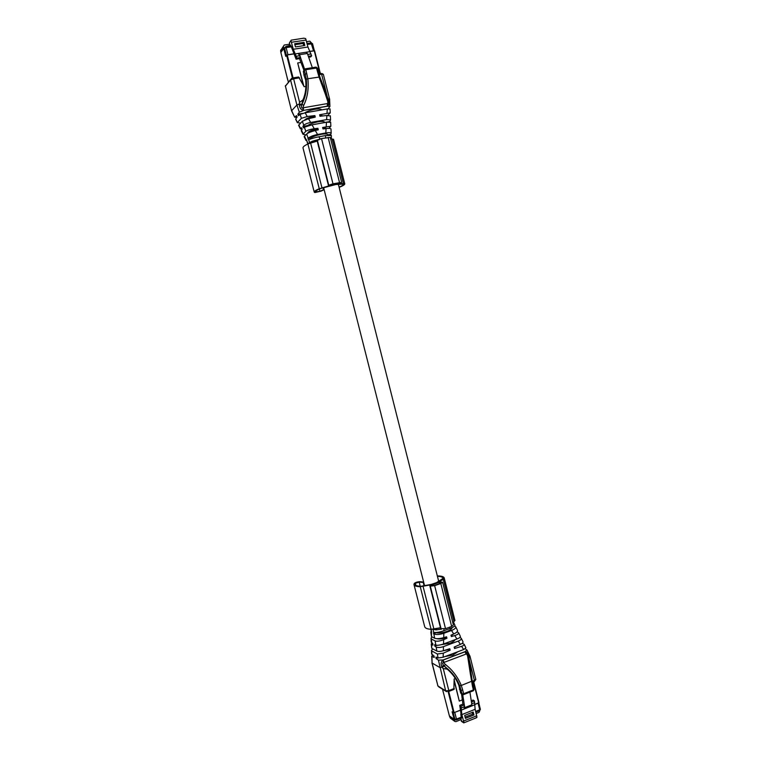 <?xml version="1.0" encoding="UTF-8"?>
<svg xmlns="http://www.w3.org/2000/svg" width="761" height="761" viewBox="0 0 761 761"><rect width="100%" height="100%" fill="white"/><g stroke="black" fill="none" stroke-linecap="round" stroke-linejoin="round"><path stroke-width="1.14" d="M333.603 139.558L332.138 138.987L343.382 183.515L344.752 183.753C344.971 184.562 343.106 185.77 339.14 187.387M330.702 139.035L332.138 138.987M330.303 137.446L341.651 182.412L338.559 183.896L343.382 183.515M330.293 137.418L321.532 138.559L317.071 140.49L328.467 185.513M341.651 182.412L332.976 183.791L328.752 185.218L329.313 185.674L328.742 185.931L319.259 188.747C315.672 190.26 314.008 191.392 314.245 192.133L314.845 192.552L321.009 191.173L324.138 189.67M317.213 141.07L307.891 143.962C304.343 145.665 302.726 147.006 303.03 147.986L314.217 192M315.435 191.705L315.463 191.829C315.235 191.125 316.804 190.06 320.181 188.633L335.848 184.514L343.534 184.067C343.753 184.761 342.26 185.789 339.083 187.149M324.072 189.403L319.981 191.334L315.463 191.829M340.548 182.602L332.795 183.981L329.589 185.351L338.731 183.61L340.548 182.602M339.301 182.678L339.482 183.363M437.328 575.925C441.599 575.915 443.901 576.629 444.253 578.075L443.283 579.33L453.984 621.718L454.84 620.034M423.63 582.051L420.11 581.689C417.485 581.785 415.516 582.393 414.203 583.506L413.984 584.562C414.269 585.903 416.362 586.617 420.262 586.702L429.803 585.009L430.441 585.047L430.279 586.141L434.645 585.666L440.809 583.516L442.598 582.222L439.116 581.87L443.283 579.33M452.776 622.508L453.984 621.718M453.394 624.971L451.654 626.436L445.527 628.681L440.705 628.662L429.86 585.856M440.476 627.758L431.078 629.299C427.149 629.052 425.009 628.148 424.667 626.588L414.041 584.79M423.753 582.526L419.168 582.108L415.363 583.268L415.173 584.258C415.439 585.523 417.418 586.198 421.09 586.265L431.287 584.391L436.519 582.65L443.054 578.36C442.778 577.114 440.904 576.438 437.432 576.343M440.21 582.117L441.58 582.641L440.315 583.402L434.369 585.485L432.219 585.913L430.878 585.38L439.439 582.222L440.21 582.117L440.514 583.326M290.883 40.618L289.38 42.892L289.713 44.205L284.195 45.042L283.311 46.488L283.71 48.057L284.576 47.705M290.103 45.755L289.713 44.205M311.401 42.863L309.832 41.161L306.588 41.655M306.978 43.196L308.395 43.282M283.901 48.523L284.262 47.895M283.71 48.057L281.047 52.186M289.38 42.892L291.235 40.152L303.753 38.193L305.637 38.573L307.948 47.011L311.63 55.819L310.735 56.894L308.671 57.218M290.769 45.964L290.559 45.175L286.45 46.354M290.968 40.78L293.289 49.265L296.952 58.121L296.096 59.187L291.016 45.926L285.708 46.735M284.376 47.876L284.5 48.362M291.663 46.763L286.126 47.61L285.489 46.773L284.034 48.98L285.974 56.038M307.948 47.011L293.289 49.265M295.458 46.925L294.65 43.758L304.029 42.331L304.828 45.498L295.458 46.925M296.096 59.187L299.53 58.645L300.395 57.579L298.36 53.432L294.926 53.964M306.169 52.224L307.368 53.479L299.539 54.697L298.36 53.432L309.584 51.691M310.983 53.964L307.71 54.469M311.63 55.819L308.357 56.333M299.53 58.645L303.81 70.041M314.303 50.759L309.47 51.377M294.203 53.736L287.934 54.706L285.832 56.067M300.395 57.579L296.952 58.121M299.748 55.715L296.305 56.247M290.207 46.05L290.569 45.184M294.897 44.709L303.154 43.453L304.029 42.331M303.706 45.67L303.154 43.453M307.368 53.479L312.324 67.7M299.539 54.697L304.562 69.156M294.25 53.86L287.239 54.954L285.736 56.362L283.748 48.542L284.281 48.656M283.748 48.542L280.847 52.452L286.992 76.966M288.39 82.15L286.973 76.89M320.295 73.456L314.616 50.806L309.518 51.501M300.852 62.469L297.684 62.973L303.249 84.947M297.684 62.973L303.801 86.022M460.538 718.27L461.898 721.637M460.89 719.649L455.887 721.656L454.707 721.361L454.536 719.307M479.801 710.565L479.069 712.363L476.205 713.514M454.127 719.468L449.608 716.111M454.669 719.354L455.887 720.011M475.52 718.127L476.957 717.157L475.14 709.3L474.426 700.881L473.104 700.072L471.259 700.805M461.223 718.66L460.595 718.251L461.214 718.65L461.071 718.061M475.14 709.3L461.822 714.617L464.029 722.76M461.822 714.617L461.052 706.17L459.758 705.352L462.888 704.115L461.556 693.918M461.052 713.97L459.758 705.352M460.786 714.075L461.337 717.956M453.499 712.705L452.319 712.03L454.212 719.05M473.199 712.039L464.686 715.435L465.428 718.384L473.941 714.969L473.199 712.039M462.888 704.115L464.191 704.933L464.248 708.938L474.464 704.876M471.363 706.113L471.877 704.8L464.752 707.635L464.248 708.938L461.128 710.184M474.702 702.641L471.725 703.82M474.426 700.881L471.449 702.061M478.659 702.888L474.484 704.676M460.529 710.222L453.86 712.715M461.489 717.081L456.467 719.088L456.324 719.963M464.191 704.933L461.052 706.17M464.467 706.693L461.328 707.939M465.114 717.119L472.61 714.122L473.941 714.969M472.61 714.122L472.181 712.439M471.877 704.8L469.918 692.12M464.752 707.635L462.717 694.65M454.136 718.945L452.091 711.782L454.108 712.648L448.743 691.502M442.883 690.294L442.626 689.285M453.937 719.031L449.409 715.977L443.53 693.157M473.675 681.761L478.964 702.631L474.503 704.543M460.51 710.099L454.108 712.648M462.231 699.93L459.292 701.09L454.155 679.763M454.174 680.895L459.292 701.09M291.587 110.887L285.413 86.117L291.577 110.868L294.688 117.242L297.018 117.213M328.172 108.794L329.932 106.445L327.43 106.236L303.725 110.374L299.339 112.2L296.904 104.98L291.663 110.678L294.669 117.184M290.512 79.61L285.413 86.117L290.55 79.962L296.904 104.98L299.387 103.991L299.434 102.459L302.907 99.976L301.86 104.324L299.387 103.991M300.585 123.054L297.351 122.702L295.772 118.897L297.132 117.061L296.524 115.605L294.802 116.975M297.494 122.34L301.404 118.336L300.081 114.407L305.123 112.809L327.268 108.928L330.046 108.994M299.339 112.2L297.846 114.226L298.445 115.691L300.081 114.407M303.677 105.456L302.022 104.133L301.613 105.256C301.185 107.491 301.603 108.357 302.878 107.862L303.306 110.24C300.852 109.708 299.539 107.91 299.358 104.847L301.613 105.256L302.022 104.133C305.741 96.828 307.159 88.514 306.274 79.201L307.863 78.735C308.899 88.685 307.501 97.589 303.677 105.456L302.878 107.862L303.477 107.739L303.306 110.24M299.358 104.847L299.301 103.991M306.274 79.201L305.247 74.169L304.067 75.539L305.665 80.038C306.417 87.544 305.494 94.193 302.907 99.976M293.166 77.879L298.626 76.985L304.162 86.716L305.989 86.412M304.771 119.905C306.283 118.488 309.375 117.318 314.055 116.414L314.883 115.596L307.244 116.509L301.404 118.336M297.846 114.226L302.593 113.389M304.723 112.885C307.035 111.372 310.412 110.174 314.845 109.28C318.869 108.68 321.085 108.861 321.503 109.831L321.503 109.831M330.036 108.861L330.226 112.837L327.829 115.377M328.238 99.196L327.753 97.731M328.419 98.997L329.599 99.225M303.725 110.374L327.439 106.102L327.287 103.601L303.477 107.739M314.055 116.414L314.283 117.346M298.635 125.337L302.383 121.227L308.509 118.716L315.244 117.118L314.883 115.596M330.226 112.837L319.639 114.759L320 116.281L326.869 115.453L330.369 115.995M324.662 122.359L324.643 122.255C324.234 121.332 322.027 121.18 318.012 121.808C313.332 122.778 309.87 124.024 307.625 125.546L302.888 126.402L303.877 125.146C305.427 123.938 307.691 123.044 310.659 122.464L326.612 119.61L326.869 115.453M328.486 99.995L328.486 98.968M328.733 99.786C329.618 102.735 329.285 104.799 327.734 105.979L327.43 106.236M319.801 115.434L323.016 115.843M304.067 75.539L303.363 71.391L304.276 69.67M325.014 93.203L318.992 76.909L316.5 68.014L305.836 69.727L307.863 78.735L319.801 76.985M327.753 101.289L325.023 93.223L325.727 92.3L328.514 100.11L327.753 101.289L327.867 103.525L327.287 103.601M328.505 100.072L328.695 102.221M301.289 130.806L302.146 129.18L301.546 127.724L300.319 128.799L302.079 129.009M324.7 122.483L329.351 121.646L330.445 120.39L330.55 119.848L326.612 119.61M327.734 105.979L327.867 103.525L328.676 102.383M327.801 134.754L327.772 134.659C327.382 133.784 325.185 133.67 321.18 134.316C316.509 135.296 313.047 136.533 310.792 138.017L308.129 138.283C309.87 136.733 312.999 135.468 317.527 134.497L325.803 132.975L326.069 128.571L323.016 128.951L322.654 127.429L330.854 126.259L328.866 128.4M305.76 134.897L303.002 134.316L305.789 131.339L304.39 127.192L312 124.833L326.459 122.236L330.664 122.245M302.888 126.402L303.487 127.858L304.39 127.192M322.778 127.953L326.155 128.248M307.872 133.213L307.786 132.899C308.281 131.434 311.42 130.121 317.223 128.942L317.908 128.295L314.264 128.742C310.203 129.332 307.377 130.198 305.789 131.339M307.729 144.038L306.559 139.805L305.97 140.414L304.143 136.676L306.683 134.003C308.262 132.785 311.125 131.624 315.292 130.531L318.279 129.817L317.908 128.295M317.223 128.942L317.489 130.007M326.069 128.571C328.923 128.257 330.559 128.381 330.978 128.951L330.997 129.237M305.97 140.414L306.93 140.709M327.829 134.878L330.645 134.355L331.187 133.232C330.712 132.538 328.942 132.452 325.87 132.966L325.803 132.975M330.712 135.049L330.645 134.355M308.329 143.772L309.584 142.611L308.671 139.891C310.593 138.806 313.998 137.779 318.888 136.799L325.641 135.553L331.292 135.458M307.91 138.54L308.671 139.891M310.792 138.017L311.002 138.844M330.331 137.57L331.406 137.969L331.282 135.249M309.584 142.621L312.267 141.251L323.159 138.226M431.706 656.315L432.105 663.05L439.696 667.426L442.312 667.292L443.045 668.529L447.173 669.128L444.253 666.056L442.312 667.292M431.497 650.617L431.62 653.899L434.046 656.02L434.198 657.504L431.687 656.22L432.847 655.192M432.876 648.943L431.487 650.313L431.782 650.95L437.375 654.013L438.06 657.97L443.159 657.257L463.877 649.466L465.884 647.792L464.277 644.472M465.247 648.772L466.95 650.027L464.99 651.682L443.083 659.949L438.441 660.177L436.082 658.55L435.929 657.066L438.06 657.97M444.329 666.103L448.21 669.366C453.347 673.942 457.19 679.392 459.72 685.709L461.299 685.452C457.694 676.833 452.386 669.832 445.385 664.439L443.549 662.555L442.797 660.263C440.942 661.832 440.648 663.944 441.903 666.598L443.682 665.418L444.348 666.122M441.903 666.598L442.246 667.34M459.378 689.238L461.109 690.284L462.736 690.151L463.639 693.737L462.022 693.861L460.681 693.052L458.759 685.052C456.01 678.565 452.148 673.257 447.173 669.128M453.86 689.476L454.146 679.012L455.439 678.508M443.292 650.76L448.99 649.561L450.151 650.17L443.273 653.185L437.375 654.013M436.082 658.55L437.86 657.885M445.033 656.553L452.89 655.04L457.875 651.72M437.09 645.29L434.816 646.137L436.338 647.116C438.298 647.744 440.676 647.573 443.454 646.603L458.255 641.095L460.348 644.386L454.165 647.088L454.555 648.524L461.585 646.317C463.592 645.642 464.457 644.986 464.22 644.348L462.269 643.273M444.272 666.065L443.682 665.418C442.265 663.64 442.217 662.688 443.549 662.555L444.11 662.374L443.083 660.082L465.066 651.797L466.103 654.06L444.11 662.374M446.583 668.434L448.21 669.366L444.205 665.932L445.385 664.439M468.881 657.076L469.099 658.217M469.099 657.124L469.994 656.267L466.921 649.932M448.847 649.028L448.99 649.561M431.744 648.334L436.862 651.102C438.279 651.654 440.429 651.54 443.34 650.75L449.761 648.733L450.151 650.17M468.709 656.286L469.166 657.124M469.004 656.315C468.405 653.404 467.197 651.882 465.371 651.749L464.99 651.682M454.279 647.497L456.162 646.213M470.507 674.75L472.486 686.346L473.076 685.613M468.786 656.619L467.606 656.02L470.498 674.731L471.316 674.607L472.229 681.038L461.299 685.452L462.736 690.151M467.606 656.02L466.626 653.832L467.739 654.165L468.776 656.562L470.117 665.019L469.128 664.714M465.371 651.749L466.626 653.832L466.103 654.06M431.068 638.584L431.183 641.932L432.79 643.644L432.942 645.128L431.259 643.996L432.048 643.159M431.268 644.291L431.753 648.334L431.658 644.624M460.348 644.386C462.431 643.406 463.306 642.541 462.983 641.789L461.347 638.422M460.005 637.376L461.261 638.241C461.508 639.278 460.5 640.229 458.255 641.095M441.019 644.748L449.913 643.245C452.814 642.103 454.526 640.924 455.049 639.706M460.681 693.052L462.117 694.127M436.177 632.477L433.884 633.913C436.205 634.874 439.506 634.674 443.806 633.304L451.501 630.469L453.727 633.97L450.978 635.169L451.359 636.596L454.736 635.559C457.456 634.703 458.759 633.78 458.617 632.772L457.057 631.877M432.039 636.89L431.049 638.146L431.525 639.059L435.102 640.924L435.853 645.109C437.575 645.509 440.124 645.138 443.511 643.987L456.933 639.002C459.52 637.984 460.662 637.119 460.376 636.405L458.693 632.924M434.816 646.137L434.664 644.643L435.825 645.1M456.933 639.002L454.736 635.559M451.14 635.796L453.537 634.056M436.747 638.66C439.04 639.307 442.122 639.002 445.994 637.756L446.945 638.232L443.653 639.659C439.934 641.133 437.08 641.561 435.102 640.924M430.831 632.229L431.468 636.605L434.636 638.232C436.652 638.955 439.677 638.774 443.711 637.67L446.564 636.795L446.945 638.232M445.813 637.024L445.994 637.756M453.727 633.97C456.676 632.6 457.922 631.411 457.475 630.403L455.763 626.855M431.373 632.648L430.821 631.849L431.535 631.278L431.468 636.605M454.659 625.97L455.668 626.664C456.191 627.873 454.821 629.138 451.568 630.45L451.501 630.469M436.234 632.724C438.935 633.304 442.502 632.876 446.926 631.44C450.189 630.146 451.948 628.862 452.186 627.597M432.552 629.252L436.158 629.88L441.485 629.166M433.561 633.704L433.599 632.286C435.872 632.8 439.306 632.277 443.901 630.736L450.198 628.424C453.661 627.083 455.23 625.951 454.878 625.028L453.813 622.812M453.195 624.172L453.727 623.468L453.318 622.146M430.726 629.28L431.335 631.154L431.297 629.309M333.461 139.206L344.666 183.62M328.105 137.341L339.501 182.478M321.532 138.559L332.976 183.791M317.327 140.091L328.752 185.218M317.213 140.195L328.638 185.304M310.593 142.982L321.97 187.834M307.891 143.962L319.259 188.747M323.121 187.701L323.606 189.594M319.382 188.975L319.981 191.334M315.729 191.097L316.015 192.219M338.531 182.821L338.731 183.61M338.207 182.878L338.417 183.686M444.262 578.341L454.935 620.605M440.809 583.516L451.654 626.436M434.645 585.666L445.527 628.681M430.279 586.141L441.152 629.062M430.136 586.084L441 628.986M429.803 585.009L429.936 585.542M423.068 586.379L433.894 629.052M420.262 586.702L431.078 629.299M423.249 582.526L424.096 585.856M419.168 582.108L420.215 586.246M415.363 583.268L415.867 585.247M439.439 582.222L439.791 583.611M439.135 582.298L439.497 583.716M431.411 584.99L431.582 585.656M283.311 46.488L280.695 50.54L283.301 46.431M280.704 51.406L280.695 50.54M313.513 50.749L311.078 42.882L307.054 43.491M306.188 40.038L291.511 42.255M311.335 42.863L312.628 43.805L307.282 44.385M286.402 55.315L284.604 48.219L286.126 47.61L287.934 54.706M314.379 50.749L312.581 43.957M286.631 55.192L292.424 78.031M314.264 50.768L319.991 73.503M293.052 77.85L287.239 54.954M454.498 720.924L450.769 718.422M461.195 720.867L463.658 722.503M450.16 717.699L449.77 716.929M453.984 718.593L456.514 719.887L461.527 717.88M463.468 721.114L476.776 715.768M453.204 712.61L454.869 719.193L456.467 719.088L454.793 712.496M478.079 703.25L479.725 709.785L475.673 711.402M475.863 712.144L479.763 710.584L480.4 709.185L479.563 710.66M478.802 702.831L480.286 709.033M448.134 691.654L453.47 712.686M442.845 690.465L443.549 693.261M473.399 681.875L478.698 702.879M299.615 102.412L293.622 78.783L290.55 79.962L291.434 78.497L292.966 77.907L293.622 78.783L299.587 77.812M318.84 73.693L320.933 73.351L321.608 74.217L319.116 74.626M327.021 95.686L321.608 74.217L323.358 74.35L322.065 73.541M307.244 116.509L305.123 112.809M323.368 74.378L329.599 99.13L329.922 106.426M327.021 113.018L327.268 108.928M310.659 122.464L308.509 118.716M303.363 71.391L305.161 68.851L305.836 69.727L304.276 70.326L305.247 74.169L306.807 73.57M305.38 68.813L315.815 67.139L317.347 68.224M318.307 72.048L317.461 71.848M322.084 83.234L321.418 83.662M300.547 128.466L298.759 124.89M303.744 125.289L302.383 121.227M303.23 133.812L301.394 130.141M326.193 126.583L326.459 122.236M314.264 128.742L312.02 124.833M317.556 134.488L315.292 130.531M306.312 139.986L304.41 136.181M308.129 138.283L306.683 134.003M308.224 143.819L307.025 141.413M325.508 137.779L325.641 135.553M330.655 138.835L331.111 137.751M309.908 143.201L309.527 142.668M313.247 142.221L312.267 141.251M320.067 138.921L318.888 136.799M317.185 140.956L313.465 142.155M431.925 662.85L437.955 686.061L432.105 663.05L431.944 656.534M438.441 660.177L445.642 690.845L437.775 685.851M438.707 686.85L446.555 691.663M448.686 691.492L445.642 690.845L448.828 690.588L443.225 668.481M431.81 650.969L431.896 654.546M454.298 688.467L448.828 690.588L448.876 691.416L454.117 689.371M475.825 679.44L472.296 681.466M472.429 682.246L474.503 681.447L474.474 680.619L469.623 661.376M443.273 653.185L443.159 657.257M469.994 656.267L475.834 679.478L474.293 681.523M463.154 694.698L462.022 693.861L459.72 685.709M461.585 646.317L463.639 649.552M443.454 646.603L443.34 650.741M472.115 680.886L473.97 689.181M471.221 674.598L470.117 665.057M436.158 647.021L436.862 651.102M472.486 686.346L473.39 689.923L463.639 693.737L463.478 694.65M461.118 693.652L463.677 694.565L473.428 690.741L474.084 689.323L473.209 690.826M431.525 639.059L431.62 642.874M443.653 639.659L443.53 643.987M443.834 633.295L443.711 637.67M433.884 633.913L434.636 638.232M433.123 629.537L433.599 632.286M449.485 627.292L450.198 628.424M452.833 622.755L453.727 623.468M436.519 628.538L436.158 629.88M443.948 629.081L443.901 630.736M440.524 627.939L436.747 628.491M338.341 184.219L438.736 581.49M323.606 187.567L424.571 585.751M333.556 139.387L344.752 183.753M444.253 578.075L454.907 620.301M442.598 582.222L453.404 625.019M280.666 51.539L280.799 52.043M280.666 51.52L280.657 50.074M314.616 50.806L320.324 73.456M286.954 76.937L287.715 79.924M449.551 716.329L450.369 718.127L454.707 721.361M461.432 721.323L463.696 722.836M463.715 722.883L476.709 717.652M473.703 681.751L478.964 702.631M442.807 690.417L443.511 693.204M285.385 85.66L285.337 86.316M297.351 122.702L295.677 119.258M316.129 67.13L317.394 68.09L319.848 76.861L325.727 92.29M300.319 128.799L298.597 125.261M330.55 119.848L330.36 115.777M330.854 126.259L330.655 122.074M303.002 134.316L301.232 130.683M331.187 133.232L330.978 128.951M327.772 134.659L327.905 135.192M330.616 138.692L331.406 137.96M317.175 140.909L312.723 142.364M446.593 668.443L444.253 666.056"/></g></svg>
